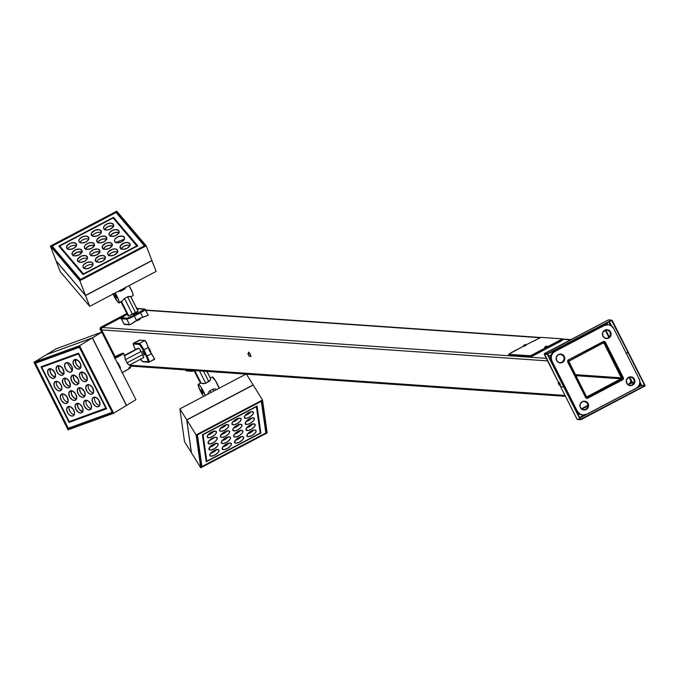 <?xml version="1.0" encoding="UTF-8"?>
<svg xmlns="http://www.w3.org/2000/svg" width="679" height="679" viewBox="0 0 679 679"><rect width="100%" height="100%" fill="white"/><g stroke="black" fill="none" stroke-linecap="round" stroke-linejoin="round"><path stroke-width="1.02" d="M629.934 385.621A4.422 4.337 94 0 0 633.77 379.171L634.432 379.213A4.422 4.337 -86 0 1 630.265 385.655A4.422 4.337 -86 0 1 626.717 383.279L629.246 385.46L632.556 385.171L634.704 382.583L634.432 379.213L631.903 377.032L628.593 377.32L626.445 379.901L626.717 383.279A4.422 4.337 -86 0 1 630.876 376.837A4.422 4.337 -86 0 1 634.432 379.213L630.401 376.811M583.609 409.963A4.422 4.337 94 0 0 587.437 403.521L588.107 403.564A4.422 4.337 -86 0 1 583.94 409.997A4.422 4.337 -86 0 1 580.384 407.621L582.921 409.802L586.232 409.522L588.379 406.933L588.107 403.564L585.578 401.382L582.259 401.671L580.112 404.251L580.384 407.621A4.422 4.337 -86 0 1 584.551 401.187A4.422 4.337 -86 0 1 588.107 403.564L584.076 401.153M559.81 362.858A4.422 4.337 94 0 0 563.646 356.407L564.308 356.458A4.422 4.337 -86 0 1 560.141 362.892A4.422 4.337 -86 0 1 556.593 360.515L559.123 362.696L562.433 362.408L564.58 359.828L564.308 356.458L561.779 354.277L558.469 354.557L556.322 357.146L556.593 360.515A4.422 4.337 -86 0 1 560.761 354.073A4.422 4.337 -86 0 1 564.308 356.458L560.277 354.048M606.135 338.507A4.422 4.337 94 0 0 609.971 332.065L610.642 332.107A4.422 4.337 -86 0 1 606.474 338.549A4.422 4.337 -86 0 1 602.918 336.164L605.447 338.346L608.757 338.066L610.913 335.477L610.642 332.107L608.104 329.926L604.794 330.215L602.646 332.795L602.918 336.164A4.422 4.337 -86 0 1 607.085 329.731A4.422 4.337 -86 0 1 610.642 332.107L606.61 329.697M582.361 414.979L579.459 414.114L576.649 411.177L551.272 360.922L550.525 358.274L550.839 355.533L552.154 353.122L554.276 351.399L603.69 325.428L607.654 324.681M583.083 409.938L584.772 409.793L586.894 408.393L587.895 406.042L587.437 403.521A4.422 4.337 94 0 0 584.22 401.17M586.58 398.259L621.82 379.884L622.677 378.857L622.567 377.507L604.802 342.326L603.453 341.384M605.617 338.482L607.306 338.337L609.419 336.945L610.421 334.586L609.971 332.065A4.422 4.337 94 0 0 606.746 329.722M559.292 362.832L561.771 362.365L563.578 360.574L564.113 358.062L563.646 356.407A4.422 4.337 94 0 0 560.421 354.065M629.408 385.587L631.886 385.129L633.218 384.051L634.22 381.691L633.77 379.171A4.422 4.337 94 0 0 630.545 376.828M583.006 415.03L582.336 414.979A7.07 6.943 94 0 1 576.649 411.177L577.32 411.219L576.649 411.177L551.272 360.922L551.934 360.973L577.32 411.219A7.07 6.943 -86 0 0 586.664 414.258L636.087 388.286A7.07 6.943 -86 0 0 639.092 378.755L639.83 381.411L639.525 384.153L638.209 386.563L636.087 388.286L586.664 414.258L582.701 414.996L580.121 414.165L577.32 411.219L551.934 360.973L551.195 358.325L551.501 355.584L552.816 353.165L554.938 351.442L604.352 325.479L608.325 324.732L610.905 325.564L613.706 328.509L639.092 378.755L613.706 328.509A7.07 6.943 -86 0 0 608.019 324.698L607.349 324.655A7.07 6.943 94 0 0 603.69 325.428L554.276 351.399L604.352 325.479A7.07 6.943 -86 0 1 608.019 324.698M586.648 398.25A1.765 1.74 94 0 0 587.225 398.064L622.482 379.934L623.347 378.899L623.237 377.549L605.464 342.377L604.123 341.435L568.544 359.794L567.678 360.829L567.788 362.179L585.553 397.351L586.571 398.225L587.895 398.115A1.765 1.74 -86 0 1 585.553 397.351L567.788 362.179A1.765 1.74 -86 0 1 568.544 359.794L603.13 341.622A1.765 1.74 -86 0 1 605.464 342.377L604.802 342.326A1.765 1.74 94 0 0 603.707 341.435M623.237 377.549L605.464 342.377L604.802 342.326L622.567 377.507L623.237 377.549A1.765 1.74 -86 0 1 622.482 379.934L621.82 379.884A1.765 1.74 94 0 0 622.567 377.507L623.237 377.549M587.895 398.115L622.482 379.934L587.895 398.115M554.938 351.442L554.276 351.399A7.07 6.943 94 0 0 551.272 360.922L551.934 360.973A7.07 6.943 -86 0 1 554.938 351.442M586.792 397.809A1.765 1.74 -86 0 0 587.708 397.614L621.684 379.756A1.765 1.74 -86 0 0 622.431 377.38L604.981 342.827A1.765 1.74 -86 0 0 602.646 342.072L568.365 359.904L602.646 342.072L603.971 341.961L604.981 342.827L622.431 377.38L622.541 378.721L621.684 379.756L587.708 397.614L586.384 397.724L585.374 396.85L567.924 362.306L567.814 360.956L568.671 359.929A1.765 1.74 -86 0 0 567.924 362.306L585.374 396.85A1.765 1.74 -86 0 0 586.792 397.809L585.816 397.741M546.315 358.368L102.385 327.507L122.424 316.974L102.385 327.507A1.765 1.74 94 0 0 101.629 329.892L547.588 360.897L101.629 329.892L115.141 356.628L101.629 329.892L101.519 328.543L102.385 327.507L546.315 358.368M145.866 310.311L539.881 337.709L145.866 310.311M562.696 339.296L570.496 339.839L562.696 339.296M603.122 343.014L568.807 361.279L586.3 396.366L587.233 396.672L621.548 378.398L604.055 343.319L603.122 343.014L569.146 360.872A0.704 0.696 -86 0 0 568.849 361.822L586.3 396.366A0.704 0.696 -86 0 0 586.868 396.748L586.868 396.748A0.704 0.696 -86 0 0 587.233 396.672L621.209 378.814L575.843 375.665L621.209 378.814A0.704 0.696 -86 0 0 621.506 377.863L604.055 343.319L602.723 343.226L604.055 343.319A0.704 0.696 -86 0 0 603.122 343.014M565.038 395.441L129.536 365.158L565.038 395.441M586.52 396.621L587.233 396.672L586.52 396.621M575.334 374.655L621.506 377.863L575.334 374.655M508.571 354.353L509.114 355.329L530.452 356.806L529.976 355.864L530.452 356.806L509.114 355.329L508.639 354.387L529.976 355.864L533.728 354.294L534.203 355.236L530.936 356.704L560.455 341.435L559.98 340.493L560.455 341.435L562.95 339.806L534.203 355.236L533.728 354.294L562.467 338.855L541.07 337.344L526.055 344.83L540.883 337.361L562.475 338.863L530.46 355.762L508.571 354.345L523.305 346.282L511.066 352.715L508.571 354.353L509.063 355.227M562.874 339.763L562.45 338.923M126.854 313.528L101.01 327.117L126.854 313.528M100.263 329.493L101.638 332.218L100.076 328.831L101.01 327.117A1.765 1.74 94 0 0 100.263 329.493L100.263 329.493M101.799 332.158L100.271 328.848L101.213 327.125A1.765 1.74 -86 0 0 100.458 329.51L135.91 399.676L126.549 405.388L92.437 337.87L101.808 332.15L135.91 399.676L126.549 405.388L92.437 337.87L46.826 354.455L56.196 348.743L101.808 332.15L92.437 337.87L46.826 354.455L56.196 348.743L101.808 332.15M136.734 308.461L138.881 308.928M136.53 308.444L137.523 308.258A1.765 1.74 94 0 0 136.717 308.359M136.759 308.444A1.765 1.74 -86 0 1 138.72 308.75M114.989 294.847L116.05 297.181L114.989 294.847M115.167 292.895L119.037 301.153L119.173 302.91L117.747 301.994A7.953 1.282 62.3 0 1 113.062 294.066M114.776 294.304L116.381 297.36L114.776 294.304L114.878 295.654L116.381 297.809L114.776 294.304M115.201 292.938A7.953 1.282 62.3 0 1 119.105 302.97A7.953 1.282 62.3 0 1 117.747 301.994L112.833 293.557M129.069 285.587L132.6 292.819L133.169 295L132.643 295.611M118.978 291.232L119.708 291.299L118.978 291.232M120.438 291.223L119.708 291.299L120.438 291.223M124.206 289.356L121.117 290.977L120.752 290.018L121.117 290.977L124.206 289.356L124.792 288.931L124.206 289.356L123.841 288.397L124.206 289.356M125.25 288.388L124.792 288.931L125.25 288.388M125.768 287.107L125.573 287.76L125.768 287.107M130.869 296.782L132.999 295.662A7.953 1.282 -117.7 0 0 129.095 285.638M156.119 271.43L89.713 306.331L60.253 271.71L56.085 260.923L85.554 295.543L151.952 260.651L156.119 271.43L89.713 306.331L85.554 295.543L89.713 306.331L60.253 271.71L56.085 260.923L85.554 295.543L151.858 260.532L156.119 271.43M100.882 230.614A5.305 3.055 158.9 0 1 101.196 231.132A5.305 3.055 158.9 0 1 97.835 235.689A5.305 3.055 158.9 0 1 91.623 235.477L91.521 233.058L95.136 230.198L98.964 229.68L101.196 231.132L100.534 233.703L97.369 235.893L93.541 236.411L91.623 235.477A5.305 3.055 158.9 0 1 91.309 234.951A5.305 3.055 158.9 0 1 94.67 230.402A5.305 3.055 158.9 0 1 100.882 230.614L101.324 231.734L100.882 230.614M113.24 224.121A5.305 3.055 158.9 0 1 113.554 224.647A5.305 3.055 158.9 0 1 110.193 229.196A5.305 3.055 158.9 0 1 103.972 228.984L103.539 227.881L104.32 225.895L107.494 223.705L111.314 223.187L113.554 224.639L112.892 227.21L109.718 229.4L106.781 229.986L103.972 228.984A5.305 3.055 158.9 0 1 103.658 228.458A5.305 3.055 158.9 0 1 107.019 223.909A5.305 3.055 158.9 0 1 113.24 224.121L113.673 225.241L113.24 224.121M118.723 230.563A5.305 3.055 158.9 0 1 119.037 231.081A5.305 3.055 158.9 0 1 115.676 235.638A5.305 3.055 158.9 0 1 109.455 235.426L109.022 234.323L109.803 232.337L112.977 230.147L116.796 229.629L119.037 231.081L118.723 230.563L119.156 231.683L118.375 233.652L115.201 235.842L111.381 236.36L109.455 235.426A5.305 3.055 158.9 0 1 109.141 234.9A5.305 3.055 158.9 0 1 112.502 230.351A5.305 3.055 158.9 0 1 118.723 230.563M106.365 237.047A5.305 3.055 158.9 0 1 106.679 237.574A5.305 3.055 158.9 0 1 103.318 242.131A5.305 3.055 158.9 0 1 97.105 241.919L97.004 239.5L100.619 236.64L104.447 236.122L106.679 237.574L106.467 239.475L103.794 241.902L99.915 242.912L97.105 241.919A5.305 3.055 158.9 0 1 96.783 241.393A5.305 3.055 158.9 0 1 100.153 236.844A5.305 3.055 158.9 0 1 106.365 237.047M124.206 236.996A5.305 3.055 158.9 0 1 124.52 237.523A5.305 3.055 158.9 0 1 121.159 242.08A5.305 3.055 158.9 0 1 114.938 241.868L114.573 240.12L115.286 238.779L118.46 236.589L122.279 236.071L124.512 237.523L124.299 239.424L121.626 241.851L117.747 242.861L114.938 241.868A5.305 3.055 158.9 0 1 114.624 241.342A5.305 3.055 158.9 0 1 117.985 236.793A5.305 3.055 158.9 0 1 124.206 236.996M111.848 243.489A5.305 3.055 158.9 0 1 112.162 244.016A5.305 3.055 158.9 0 1 108.801 248.573A5.305 3.055 158.9 0 1 102.58 248.361L102.487 245.942L106.102 243.082L109.93 242.564L112.162 244.007L111.95 245.917L109.268 248.344L105.398 249.354L102.58 248.361A5.305 3.055 158.9 0 1 102.266 247.835A5.305 3.055 158.9 0 1 105.627 243.286A5.305 3.055 158.9 0 1 111.848 243.489M112.604 249.201L115.405 249.006L117.331 249.931A5.305 3.055 158.9 0 1 117.645 250.458A5.305 3.055 158.9 0 1 114.284 255.015A5.305 3.055 158.9 0 1 108.063 254.803L107.63 253.691L108.419 251.714L112.57 249.21M129.689 243.438A5.305 3.055 158.9 0 1 130.003 243.965A5.305 3.055 158.9 0 1 126.642 248.522A5.305 3.055 158.9 0 1 120.421 248.31L120.319 245.891L123.943 243.031L127.762 242.513L129.995 243.956L129.782 245.866L127.109 248.293L123.23 249.303L120.421 248.31A5.305 3.055 158.9 0 1 120.107 247.784A5.305 3.055 158.9 0 1 123.468 243.235A5.305 3.055 158.9 0 1 129.689 243.438M94.016 243.54A5.305 3.055 158.9 0 1 94.33 244.067A5.305 3.055 158.9 0 1 90.969 248.624A5.305 3.055 158.9 0 1 84.748 248.412L84.383 246.664L85.096 245.323L88.27 243.133L92.089 242.615L94.322 244.058L94.109 245.968L91.436 248.395L87.557 249.405L84.748 248.412A5.305 3.055 158.9 0 1 84.434 247.886A5.305 3.055 158.9 0 1 87.795 243.337A5.305 3.055 158.9 0 1 94.016 243.54M104.973 256.424A5.305 3.055 158.9 0 1 105.296 256.951A5.305 3.055 158.9 0 1 101.926 261.508A5.305 3.055 158.9 0 1 95.714 261.296L95.612 258.877L99.236 256.017L103.055 255.499L105.287 256.942L105.075 258.852L102.402 261.279L98.523 262.289L95.714 261.296A5.305 3.055 158.9 0 1 95.4 260.77A5.305 3.055 158.9 0 1 98.761 256.221A5.305 3.055 158.9 0 1 104.973 256.424M92.624 262.917A5.305 3.055 158.9 0 1 92.938 263.444A5.305 3.055 158.9 0 1 89.577 268.001A5.305 3.055 158.9 0 1 83.356 267.789L82.923 266.677L83.704 264.7L86.878 262.51L90.697 261.992L92.938 263.435L92.624 262.917L92.989 264.674L92.276 266.007L90.044 267.772L86.165 268.782L83.356 267.789A5.305 3.055 158.9 0 1 83.042 267.263A5.305 3.055 158.9 0 1 86.403 262.705A5.305 3.055 158.9 0 1 92.624 262.917M88.533 237.107A5.305 3.055 158.9 0 1 88.847 237.625A5.305 3.055 158.9 0 1 85.486 242.182A5.305 3.055 158.9 0 1 79.265 241.97L78.832 240.858L79.613 238.881L82.787 236.691L86.606 236.173L88.847 237.625L88.185 240.196L85.953 241.953L82.074 242.963L79.265 241.97A5.305 3.055 158.9 0 1 78.951 241.444A5.305 3.055 158.9 0 1 82.312 236.895A5.305 3.055 158.9 0 1 88.533 237.107L88.966 238.227L88.533 237.107M81.658 250.033A5.305 3.055 158.9 0 1 81.972 250.559A5.305 3.055 158.9 0 1 78.611 255.117A5.305 3.055 158.9 0 1 72.398 254.905L72.297 252.486L75.912 249.626L79.74 249.108L81.972 250.551L81.76 252.461L79.087 254.888L75.208 255.898L72.398 254.905A5.305 3.055 158.9 0 1 72.076 254.379A5.305 3.055 158.9 0 1 75.445 249.83A5.305 3.055 158.9 0 1 81.658 250.033M76.175 243.591A5.305 3.055 158.9 0 1 76.489 244.117A5.305 3.055 158.9 0 1 73.128 248.675A5.305 3.055 158.9 0 1 66.915 248.463L66.814 246.044L70.429 243.184L74.257 242.666L76.489 244.109L76.277 246.019L73.604 248.446L69.725 249.456L66.915 248.463A5.305 3.055 158.9 0 1 66.601 247.937A5.305 3.055 158.9 0 1 69.962 243.388A5.305 3.055 158.9 0 1 76.175 243.591L76.608 244.72L76.175 243.591M117.764 251.06L117.331 249.931L117.696 251.688L116.983 253.029L113.809 255.211L109.99 255.737L108.063 254.803A5.305 3.055 158.9 0 1 107.749 254.277A5.305 3.055 158.9 0 1 111.11 249.728A5.305 3.055 158.9 0 1 117.331 249.931L117.764 251.06M99.499 249.982A5.305 3.055 158.9 0 1 99.813 250.509A5.305 3.055 158.9 0 1 96.452 255.066A5.305 3.055 158.9 0 1 90.231 254.854L89.866 253.106L90.579 251.765L93.753 249.575L97.572 249.057L99.805 250.5L99.592 252.41L96.919 254.837L93.04 255.847L90.231 254.854A5.305 3.055 158.9 0 1 89.917 254.328A5.305 3.055 158.9 0 1 93.278 249.779A5.305 3.055 158.9 0 1 99.499 249.982M87.141 256.475A5.305 3.055 158.9 0 1 87.455 257.002A5.305 3.055 158.9 0 1 84.094 261.559A5.305 3.055 158.9 0 1 77.873 261.347L77.779 258.928L81.395 256.068L85.215 255.55L87.455 256.993L87.141 256.475L87.506 258.232L86.793 259.565L84.561 261.33L80.691 262.34L77.873 261.347A5.305 3.055 158.9 0 1 77.559 260.821A5.305 3.055 158.9 0 1 80.92 256.272A5.305 3.055 158.9 0 1 87.141 256.475M146.231 245.815L116.763 211.194L50.365 246.087L56.034 260.787L50.365 246.087L79.833 280.716L85.503 295.407L56.034 260.787L85.503 295.407L79.833 280.716L146.231 245.815L151.901 260.515L146.231 245.815L79.833 280.716L50.365 246.087L116.763 211.194L146.231 245.815M151.901 260.515L85.503 295.407L151.901 260.515M116.253 212.162L51.706 246.087L80.343 279.748L144.899 245.823L116.253 212.162L144.899 245.823L80.343 279.748L51.706 246.087L116.253 212.162M52.147 246.087L80.521 279.417L144.449 245.823L116.084 212.485L52.147 246.087L80.589 279.612L144.525 246.019L116.084 212.485L52.147 246.087L52.521 247.046L52.147 246.087M137.761 245.84L83.093 274.571L58.835 246.07L113.503 217.339L137.761 245.84L113.503 217.339L114.242 219.258L113.503 217.339L58.835 246.07L83.093 274.571L137.761 245.84M113.155 217.984L59.727 246.061L83.441 273.926L136.869 245.84L113.155 217.984L59.727 246.061L60.473 247.988L59.727 246.061L83.585 274.308L137.022 246.231L113.155 217.984M87.387 258.58A5.305 3.055 -21.1 0 0 82.448 258.758A5.305 3.055 -21.1 0 0 78.671 261.941A5.305 3.055 158.9 0 1 82.448 258.758A5.305 3.055 158.9 0 1 87.387 258.58M100.042 252.257L99.737 252.087A5.305 3.055 -21.1 0 0 94.805 252.265A5.305 3.055 -21.1 0 0 91.028 255.448M117.883 252.206L117.577 252.036A5.305 3.055 -21.1 0 0 112.638 252.215A5.305 3.055 -21.1 0 0 108.861 255.397M76.421 245.696A5.305 3.055 -21.1 0 0 71.482 245.874A5.305 3.055 -21.1 0 0 67.705 249.057A5.305 3.055 158.9 0 1 71.482 245.874A5.305 3.055 158.9 0 1 76.421 245.696M82.21 252.308L81.904 252.138A5.305 3.055 -21.1 0 0 76.965 252.316A5.305 3.055 -21.1 0 0 73.188 255.499L73.816 254.515L73.179 255.516M88.779 239.203A5.305 3.055 -21.1 0 0 83.84 239.381A5.305 3.055 -21.1 0 0 80.063 242.564A5.305 3.055 158.9 0 1 83.84 239.381A5.305 3.055 158.9 0 1 88.779 239.203M92.87 265.022A5.305 3.055 -21.1 0 0 87.93 265.2A5.305 3.055 -21.1 0 0 84.154 268.383A5.305 3.055 158.9 0 1 87.93 265.2A5.305 3.055 158.9 0 1 92.87 265.022M105.22 258.529A5.305 3.055 -21.1 0 0 100.288 258.707A5.305 3.055 -21.1 0 0 96.503 261.89A5.305 3.055 158.9 0 1 100.288 258.707A5.305 3.055 158.9 0 1 105.22 258.529M94.262 245.645A5.305 3.055 -21.1 0 0 89.322 245.823A5.305 3.055 -21.1 0 0 85.546 249.006L87.107 247.071L89.798 245.654L92.242 245.246L94.568 245.815M130.232 245.713L129.927 245.543A5.305 3.055 -21.1 0 0 124.995 245.722A5.305 3.055 -21.1 0 0 121.21 248.904M112.4 245.764L112.094 245.594A5.305 3.055 -21.1 0 0 107.155 245.773A5.305 3.055 -21.1 0 0 103.378 248.955M124.452 239.101L115.736 242.462L124.452 239.101M106.611 239.152A5.305 3.055 -21.1 0 0 101.672 239.331A5.305 3.055 -21.1 0 0 97.895 242.513L99.465 240.578L102.156 239.161L104.6 238.753L106.917 239.322M118.969 232.659A5.305 3.055 -21.1 0 0 114.03 232.838A5.305 3.055 -21.1 0 0 110.253 236.02L111.814 234.085L114.505 232.668L116.949 232.26L119.275 232.829M113.486 226.217A5.305 3.055 -21.1 0 0 108.547 226.396A5.305 3.055 -21.1 0 0 104.77 229.578L106.331 227.643L108.538 226.404L111.466 225.818L113.792 226.387M101.129 232.71A5.305 3.055 -21.1 0 0 96.197 232.889A5.305 3.055 -21.1 0 0 92.412 236.071A5.305 3.055 158.9 0 1 96.197 232.889A5.305 3.055 158.9 0 1 101.129 232.71M104.77 229.918L106.06 227.974L108.564 226.472L111.424 225.895L113.699 226.455M110.329 236.343L111.602 234.442L114.055 232.956L116.881 232.396L119.114 232.939M97.878 242.853L99.168 240.909L101.68 239.39L104.566 238.813L106.841 239.373M112.094 245.594L109.608 245.212L107.146 245.781L104.583 247.326L103.369 248.972M103.352 249.295L104.651 247.351L107.163 245.832L110.049 245.255L112.324 245.815M129.927 245.543L127.44 245.161L124.978 245.73L122.78 246.969L121.21 248.921M121.151 249.252L122.458 247.283L124.995 245.756L127.898 245.178L130.19 245.747M85.588 249.337L86.861 247.419L89.339 245.917L92.183 245.357L94.432 245.908M81.904 252.138L77.941 252.002L73.782 254.515L77.941 252.028L82.176 252.333M73.111 255.847L73.222 255.516A5.262 3.03 158.9 0 1 76.973 252.342A5.262 3.03 158.9 0 1 81.896 252.172M117.577 252.036L115.09 251.654L112.629 252.223L110.066 253.768L108.852 255.414M108.793 255.745L110.108 253.776L112.638 252.248L115.54 251.671L117.84 252.24M99.737 252.087L97.25 251.705L94.788 252.274L92.59 253.513L91.02 255.465M90.952 255.796L92.268 253.827L94.797 252.299L97.708 251.722L100.008 252.282M91.062 255.465A5.254 3.022 158.9 0 1 94.814 252.291A5.254 3.022 158.9 0 1 99.728 252.121M108.903 255.423A5.245 3.022 158.9 0 1 112.655 252.248A5.245 3.022 158.9 0 1 117.56 252.079M85.673 249.066A5.135 2.962 158.9 0 1 89.356 245.917A5.135 2.962 158.9 0 1 94.203 245.773M121.252 248.93A5.245 3.022 158.9 0 1 125.004 245.756A5.245 3.022 158.9 0 1 129.918 245.586M103.454 248.989A5.203 2.996 158.9 0 1 107.18 245.832A5.203 2.996 158.9 0 1 112.06 245.671M97.971 242.547A5.203 2.996 158.9 0 1 101.697 239.39A5.203 2.996 158.9 0 1 106.578 239.229M110.405 236.097A5.101 2.937 158.9 0 1 114.072 232.948A5.101 2.937 158.9 0 1 118.901 232.821M104.863 229.621A5.186 2.988 158.9 0 1 108.572 226.463A5.186 2.988 158.9 0 1 113.444 226.311M137.447 312.671L133.695 314.598L137.447 312.671M130.801 296.748L138.024 311.058L130.614 296.502L128.204 296.519L124.469 298.421L121.533 301.62A7.953 1.282 62.3 0 1 121.422 301.748A7.953 1.282 62.3 0 1 120.862 301.569M127.559 296.799L135.605 312.73L132.515 314.352L124.469 298.421L127.559 296.799L135.605 312.73L138.1 311.101L130.792 296.647L127.559 296.799M128.093 315.879L121.049 301.943L128.093 315.879L128.764 315.93L128.093 315.879M119.105 302.97L121.533 301.62L128.764 315.93L138.092 311.092M137.022 309.352L139.042 308.741L144.406 309.369L132.176 316.21L127.219 318.196L121.745 317.831L126.09 314.827C121.21 317.602 119.614 318.901 121.312 318.723A7.07 0.696 -26.8 0 0 121.448 318.782L126.778 319.155L129.638 324.808L124.299 324.435L121.448 318.782A7.07 0.696 153.2 0 1 121.312 318.723L124.164 324.367M139.764 308.792A0.704 0.696 94 0 0 139.042 308.741L144.372 309.115A0.704 0.696 -86 0 1 145.306 309.412A0.704 0.696 94 0 0 144.372 309.115A6.366 0.62 153.2 0 1 140.018 312.119L140.468 312.756L140.018 312.119L133.839 315.362L134.289 315.998L133.839 315.362A6.366 0.62 153.2 0 1 127.075 318.205A0.704 0.696 94 0 0 126.778 319.155A7.07 0.696 -26.8 0 0 134.289 315.998A7.07 0.696 153.2 0 1 126.778 319.155L129.638 324.808L130.572 324.52L136.615 320.607L134.289 315.998L140.468 312.756A7.07 0.696 -26.8 0 0 145.45 309.48A7.07 0.696 -26.8 0 0 145.306 309.412A7.07 0.696 153.2 0 1 145.442 309.471A7.07 0.696 153.2 0 1 140.468 312.756L142.794 317.356L139.441 318.459L136.615 320.607L134.289 315.998L140.468 312.756L142.794 317.356L148.166 315.268L145.408 309.616M124.223 324.07L130.266 324.647L139.441 318.459L148.26 315.192L144.737 309.038L139.407 308.665L137.183 309.276A6.366 0.62 153.2 0 1 139.042 308.741A0.704 0.696 -86 0 1 139.416 308.665M124.155 324.223L121.448 318.782L126.778 319.155A0.704 0.696 -86 0 1 127.075 318.205L121.745 317.831A0.704 0.696 94 0 0 121.448 318.782A0.704 0.696 -86 0 1 121.745 317.831A6.366 0.62 153.2 0 1 126.107 314.827L127.211 314.241M132.515 314.352L124.469 298.421L121.533 301.62L128.764 315.93L132.515 314.352M128.042 315.786L120.726 301.408M137.752 319.741A1.876 1.069 -120.7 0 0 137.786 320.123L139.628 319.495A1.876 1.069 -120.7 0 0 138.83 318.926A1.876 1.069 59.3 0 1 139.628 319.495L140.103 319.172M139.891 319.105L139.416 319.291M137.37 320.564L137.786 320.123M137.591 319.419L137.319 320.7L140.213 319.155M250.916 356.492L249.252 352.808A2.631 1.681 144.5 0 0 248.251 354.243L249.04 356.119L248.251 354.243A2.631 1.681 -35.5 0 1 249.252 352.808L248.556 352.189L248.616 352.808L248.573 352.172L249.252 352.808L250.831 355.915L248.65 352.172M248.786 355.253L247.988 354.141L248.786 355.253M250.958 356.5L250.067 353.869L248.658 352.146M150.67 352.291A2.648 0.424 -117.7 0 0 150.696 352.282L150.713 352.274A2.648 0.424 -117.7 0 0 150.713 352.274A2.648 0.424 -117.7 0 0 150.076 350.203A2.648 0.424 -117.7 0 0 148.514 347.733M149.108 349.634L149.847 351.306M150.314 352.087L148.676 348.633M148.973 349.422L149.855 351.349M150.466 352.155L148.769 348.548A2.648 0.424 62.3 0 1 150.466 352.155M148.905 348.981L150.271 351.892M150.78 351.841L148.353 347.648M148.209 347.606L150.738 352.248L148.226 347.589M148.718 347.852L150.475 350.882M523.56 346.46L525.648 345.467L523.56 346.46A1.876 1.587 -107.8 0 1 523.806 345.356A1.876 1.587 72.2 0 0 523.56 346.46M523.458 346.494L526.03 345.025A1.876 1.587 72.2 0 0 525.156 344.643L523.806 345.356L525.156 344.643M525.037 344.635L523.67 345.373L525.037 344.635M523.925 345.221L524.918 344.779L523.925 345.221M523.56 346.256L526.2 345.11M526.03 345.025L525.707 345.586L526.327 345.093M544.889 347.945L546.977 346.952L544.889 347.945A1.876 1.587 -107.8 0 1 545.135 346.842A1.876 1.587 72.2 0 0 544.889 347.945M544.787 347.979L547.359 346.502A1.876 1.587 72.2 0 0 546.493 346.129L545.135 346.842L546.493 346.129M546.366 346.12L544.999 346.859L546.366 346.12M545.254 346.697L546.247 346.265L545.254 346.697M544.889 347.741L547.529 346.596M547.359 346.502L547.045 347.071L547.656 346.57M115.489 357.417L117.688 356.212L115.489 357.417M114.378 357.035A7.953 0.781 153.2 0 1 121.694 353.632L114.03 357.222M114.675 357.629L118.316 355.889L114.759 357.791M121.838 372.686L128.832 368.935L130.258 367.347M129.273 367.611L128.832 367.763M114.7 358.554L122.526 354.251L123.459 353.207L121.694 353.632A7.953 0.781 153.2 0 1 123.527 353.258A7.953 0.781 153.2 0 1 115.057 358.385M114.59 357.706L118.316 355.915L114.641 357.816M122.195 372.516A7.953 0.781 -26.8 0 0 130.665 367.39L129.502 365.098M120.336 368.137L120.276 367.407L120.336 368.137M120.047 366.719L120.276 367.407L120.047 366.719L119.453 367.084L120.047 366.719L118.044 362.976L120.047 366.719M117.484 362.501L118.044 362.976L117.484 362.501M117.866 363.944L118.46 363.579L117.866 363.944M126.421 405.439L113.673 413.248L126.43 405.465L92.327 337.938L79.562 345.73L33.95 362.314L46.707 354.523L92.327 337.938L126.43 405.465M55.525 381.42A5.305 3.344 58.6 0 1 60.932 384.679A5.305 3.344 58.6 0 1 60.669 390.654A5.305 3.344 58.6 0 1 60.287 390.841L61.008 390.4L59.625 390.977L57.342 390.281L54.727 387.285L53.972 383.618L55.525 381.42L58.479 381.98L61.093 384.968L61.84 388.643L60.287 390.841A5.305 3.344 58.6 0 1 54.88 387.582A5.305 3.344 58.6 0 1 55.143 381.598A5.305 3.344 58.6 0 1 55.525 381.42M49.185 368.858A5.305 3.344 58.6 0 1 54.592 372.117A5.305 3.344 58.6 0 1 54.328 378.093A5.305 3.344 58.6 0 1 53.938 378.279L54.668 377.838L53.276 378.415L50.993 377.719L48.905 375.623L47.598 371.914L48.608 369.172L51.349 369.003L54.744 372.406L55.491 376.081L53.938 378.279A5.305 3.344 58.6 0 1 48.54 375.02A5.305 3.344 58.6 0 1 48.803 369.036A5.305 3.344 58.6 0 1 49.185 368.858M57.673 365.769A5.305 3.344 58.6 0 1 63.071 369.028A5.305 3.344 58.6 0 1 62.807 375.003A5.305 3.344 58.6 0 1 62.426 375.19L63.147 374.749L61.764 375.326L59.48 374.63L57.392 372.533L56.077 368.824L57.095 366.083L59.837 365.922L62.706 368.425L63.979 372.992L62.426 375.19A5.305 3.344 58.6 0 1 57.028 371.931A5.305 3.344 58.6 0 1 57.282 365.956A5.305 3.344 58.6 0 1 57.673 365.769M64.013 378.33A5.305 3.344 58.6 0 1 69.419 381.59A5.305 3.344 58.6 0 1 69.156 387.573A5.305 3.344 58.6 0 1 68.774 387.751L69.496 387.31L68.104 387.887L65.829 387.191L63.215 384.204L62.46 380.529L63.436 378.644L66.186 378.483L69.054 380.987L70.327 385.553L68.774 387.751A5.305 3.344 58.6 0 1 63.368 384.492A5.305 3.344 58.6 0 1 63.631 378.517A5.305 3.344 58.6 0 1 64.013 378.33M70.913 372.109L71.635 371.668L70.251 372.245L67.968 371.54L65.354 368.553L64.598 364.886L66.152 362.688A5.305 3.344 58.6 0 1 71.558 365.939A5.305 3.344 58.6 0 1 71.295 371.922A5.305 3.344 58.6 0 1 70.913 372.109A5.305 3.344 58.6 0 1 65.507 368.85A5.305 3.344 58.6 0 1 65.77 362.866A5.305 3.344 58.6 0 1 66.152 362.688L69.105 363.248L71.719 366.236L72.466 369.911L70.913 372.109M72.5 375.249A5.305 3.344 58.6 0 1 77.907 378.5A5.305 3.344 58.6 0 1 77.644 384.484A5.305 3.344 58.6 0 1 77.262 384.67L77.983 384.229L76.591 384.806L75.089 384.518L72.22 382.014L70.913 378.305L71.923 375.563L74.673 375.394L78.06 378.797L78.815 382.472L77.262 384.67A5.305 3.344 58.6 0 1 71.855 381.411A5.305 3.344 58.6 0 1 72.118 375.428A5.305 3.344 58.6 0 1 72.5 375.249M74.639 359.598A5.305 3.344 58.6 0 1 80.046 362.858A5.305 3.344 58.6 0 1 79.782 368.833A5.305 3.344 58.6 0 1 79.401 369.02L80.122 368.578L78.73 369.155L76.455 368.459L73.841 365.463L73.086 361.797L74.639 359.598L77.593 360.159L80.207 363.155L80.954 366.821L79.401 369.02A5.305 3.344 58.6 0 1 73.994 365.76A5.305 3.344 58.6 0 1 74.257 359.785A5.305 3.344 58.6 0 1 74.639 359.598M70.361 390.892A5.305 3.344 58.6 0 1 75.768 394.151A5.305 3.344 58.6 0 1 75.505 400.135A5.305 3.344 58.6 0 1 75.123 400.313L75.844 399.872L74.452 400.449L72.169 399.753L69.555 396.765L68.808 393.09L70.361 390.892L73.307 391.452L75.921 394.448L76.676 398.115L75.123 400.313A5.305 3.344 58.6 0 1 69.716 397.054A5.305 3.344 58.6 0 1 69.979 391.079A5.305 3.344 58.6 0 1 70.361 390.892M87.336 384.721A5.305 3.344 58.6 0 1 92.734 387.981A5.305 3.344 58.6 0 1 92.471 393.964A5.305 3.344 58.6 0 1 92.089 394.143L92.811 393.701L91.427 394.278L89.144 393.582L87.056 391.486L85.741 387.777L86.759 385.035L89.501 384.874L92.369 387.378L93.643 391.944L92.089 394.143A5.305 3.344 58.6 0 1 86.683 390.883A5.305 3.344 58.6 0 1 86.946 384.908A5.305 3.344 58.6 0 1 87.336 384.721M93.677 397.283A5.305 3.344 58.6 0 1 99.083 400.542A5.305 3.344 58.6 0 1 98.82 406.526A5.305 3.344 58.6 0 1 98.438 406.704L99.159 406.263L97.768 406.84L95.493 406.144L92.879 403.156L92.123 399.481L93.099 397.597L95.849 397.436L98.718 399.939L99.991 404.506L98.438 406.704A5.305 3.344 58.6 0 1 93.031 403.445A5.305 3.344 58.6 0 1 93.295 397.47A5.305 3.344 58.6 0 1 93.677 397.283M61.874 393.981A5.305 3.344 58.6 0 1 67.28 397.24A5.305 3.344 58.6 0 1 67.017 403.216A5.305 3.344 58.6 0 1 66.635 403.402L67.357 402.961L65.965 403.538L64.463 403.25L61.594 400.746L60.287 397.037L61.297 394.295L64.047 394.134L66.907 396.638L68.189 401.204L66.635 403.402A5.305 3.344 58.6 0 1 61.229 400.143A5.305 3.344 58.6 0 1 61.492 394.159A5.305 3.344 58.6 0 1 61.874 393.981M76.71 403.453A5.305 3.344 58.6 0 1 82.108 406.713A5.305 3.344 58.6 0 1 81.845 412.696A5.305 3.344 58.6 0 1 81.463 412.874L82.184 412.433L80.801 413.01L78.518 412.314L75.904 409.327L75.157 405.652L76.71 403.453L79.655 404.013L82.269 407.01L83.016 410.676L81.463 412.874A5.305 3.344 58.6 0 1 76.056 409.624A5.305 3.344 58.6 0 1 76.32 403.64A5.305 3.344 58.6 0 1 76.71 403.453M68.223 406.543A5.305 3.344 58.6 0 1 73.621 409.802A5.305 3.344 58.6 0 1 73.366 415.777A5.305 3.344 58.6 0 1 72.976 415.964L73.697 415.523L72.314 416.1L70.03 415.404L67.942 413.307L66.635 409.598L67.645 406.857L70.387 406.696L73.256 409.199L74.571 412.908L74.019 415.166L72.976 415.964A5.305 3.344 58.6 0 1 67.577 412.705A5.305 3.344 58.6 0 1 67.841 406.729A5.305 3.344 58.6 0 1 68.223 406.543M80.988 372.16A5.305 3.344 58.6 0 1 86.394 375.419A5.305 3.344 58.6 0 1 86.131 381.394A5.305 3.344 58.6 0 1 85.749 381.581L86.471 381.14L85.079 381.717L82.796 381.021L80.708 378.924L79.401 375.215L80.411 372.474L83.152 372.313L86.021 374.816L87.302 379.383L85.749 381.581A5.305 3.344 58.6 0 1 80.343 378.322A5.305 3.344 58.6 0 1 80.606 372.347A5.305 3.344 58.6 0 1 80.988 372.16M78.849 387.811A5.305 3.344 58.6 0 1 84.255 391.07A5.305 3.344 58.6 0 1 83.992 397.045A5.305 3.344 58.6 0 1 83.602 397.232L84.323 396.791L82.94 397.368L80.657 396.672L78.569 394.575L77.262 390.866L78.272 388.125L81.013 387.955L84.408 391.359L85.155 395.034L83.602 397.232A5.305 3.344 58.6 0 1 78.204 393.973A5.305 3.344 58.6 0 1 78.467 387.989A5.305 3.344 58.6 0 1 78.849 387.811M85.189 400.372A5.305 3.344 58.6 0 1 90.596 403.632A5.305 3.344 58.6 0 1 90.332 409.607A5.305 3.344 58.6 0 1 89.951 409.793L90.672 409.352L89.288 409.929L87.005 409.233L84.391 406.237L83.636 402.571L85.189 400.372L88.143 400.933L90.757 403.92L91.504 407.595L89.951 409.793A5.305 3.344 58.6 0 1 84.544 406.534A5.305 3.344 58.6 0 1 84.807 400.551A5.305 3.344 58.6 0 1 85.189 400.372M33.95 362.314L68.061 429.832L113.673 413.248L79.562 345.73L92.327 337.938L46.707 354.523L33.95 362.314L79.562 345.73L113.673 413.248L68.061 429.832L33.95 362.314M35.062 363.027L68.214 428.661L112.561 412.535L79.401 346.901L35.062 363.027L79.401 346.901L112.561 412.535L68.214 428.661L69.725 427.745L68.214 428.661L35.062 363.027M68.273 428.271L112.188 412.297L79.35 347.292L35.435 363.257L68.273 428.271L112.188 412.297L79.545 347.173L35.435 363.257L36.938 362.34L35.435 363.257L68.273 428.271M78.543 353.156L106.628 408.75L69.071 422.397L40.995 366.813L78.543 353.156L40.995 366.813L69.071 422.397L106.628 408.75L78.543 353.156M106.382 408.257L71.414 420.972L69.071 422.397L71.346 420.836L106.382 408.257M44.076 365.862L78.62 353.301L44.076 365.862L41.733 367.288L69.182 421.617L105.882 408.274L78.441 353.946L41.733 367.288L69.182 421.617L106.264 408.037L105.882 408.274L78.441 353.946L78.823 353.708L41.733 367.288L44.076 365.862M86.225 400.237A5.305 3.344 -121.4 0 0 87.056 405.397A5.305 3.344 -121.4 0 0 91.266 408.495A5.305 3.344 58.6 0 1 87.056 405.397A5.305 3.344 58.6 0 1 86.225 400.237M79.876 387.675A5.305 3.344 -121.4 0 0 80.708 392.835A5.305 3.344 -121.4 0 0 84.917 395.933L82.999 395.237L80.937 393.124L82.617 394.974L84.909 395.891A5.254 3.319 58.6 0 1 80.742 392.818A5.254 3.319 58.6 0 1 79.927 387.675M82.015 372.024A5.305 3.344 -121.4 0 0 82.855 377.184A5.305 3.344 -121.4 0 0 87.056 380.282M69.25 406.407A5.305 3.344 -121.4 0 0 70.081 411.567A5.305 3.344 -121.4 0 0 74.291 414.665A5.305 3.344 58.6 0 1 70.081 411.567A5.305 3.344 58.6 0 1 69.25 406.407M77.737 403.326A5.305 3.344 -121.4 0 0 78.569 408.478A5.305 3.344 -121.4 0 0 82.779 411.584L79.418 409.59L81.251 411.118L83.127 411.542M62.901 393.845A5.305 3.344 -121.4 0 0 63.741 399.006A5.305 3.344 -121.4 0 0 67.942 402.104A5.305 3.344 58.6 0 1 63.741 399.006A5.305 3.344 58.6 0 1 62.901 393.845M94.712 397.156A5.305 3.344 -121.4 0 0 95.544 402.308A5.305 3.344 -121.4 0 0 99.745 405.414A5.305 3.344 58.6 0 1 95.544 402.308A5.305 3.344 58.6 0 1 94.712 397.156M88.363 384.586A5.305 3.344 -121.4 0 0 89.195 389.746A5.305 3.344 -121.4 0 0 93.405 392.844A5.305 3.344 58.6 0 1 89.195 389.746A5.305 3.344 58.6 0 1 88.363 384.586M71.388 390.764A5.305 3.344 -121.4 0 0 72.229 395.916A5.305 3.344 -121.4 0 0 76.43 399.023L74.13 398.055L72.144 395.789L71.151 392.98L71.482 390.569M75.675 359.463A5.305 3.344 -121.4 0 0 76.506 364.623A5.305 3.344 -121.4 0 0 80.708 367.721L78.043 366.456L75.963 363.571L78.051 366.422L80.699 367.678A5.245 3.31 58.6 0 1 76.532 364.606A5.245 3.31 58.6 0 1 75.725 359.471M73.527 375.114A5.305 3.344 -121.4 0 0 74.367 380.274A5.305 3.344 -121.4 0 0 78.569 383.372M67.187 362.552L72.229 370.81L67.187 362.552M65.048 378.203A5.305 3.344 -121.4 0 0 65.88 383.355A5.305 3.344 -121.4 0 0 70.081 386.461M58.7 365.633A5.305 3.344 -121.4 0 0 59.531 370.793A5.305 3.344 -121.4 0 0 63.741 373.891L61.441 372.932L59.455 370.666L58.462 367.848L58.793 365.446M50.212 368.722A5.305 3.344 -121.4 0 0 51.044 373.883A5.305 3.344 -121.4 0 0 55.254 376.981L52.954 376.022L50.967 373.747L49.974 370.938L50.305 368.527M56.561 381.284A5.305 3.344 -121.4 0 0 57.392 386.444A5.305 3.344 -121.4 0 0 61.602 389.542A5.305 3.344 58.6 0 1 57.392 386.444A5.305 3.344 58.6 0 1 56.561 381.284M55.576 376.87L53.352 376.191L51.307 374.146L50.068 370.963L50.39 368.612M64.038 373.713L61.475 372.788L59.565 370.607L58.615 367.899L58.929 365.582M65.133 378.008L64.811 380.41L65.804 383.228L67.781 385.494L70.09 386.461M70.421 386.368L68.18 385.689L66.126 383.627L64.878 380.435L65.201 378.076M73.621 374.918L73.29 377.329L74.291 380.138L76.269 382.413L78.577 383.372M78.9 383.287L76.668 382.6L74.614 380.546L73.366 377.354L73.688 374.986M75.768 359.267L75.776 363.095L75.802 359.31M76.744 398.87L74.529 398.191L72.237 395.738L71.278 393.014L71.592 390.68M77.83 403.131L77.576 406.008L79.401 409.607L77.72 406.483L77.856 403.156M82.108 371.837L81.777 374.239L82.77 377.057L84.756 379.323L87.065 380.282M87.404 380.24L85.147 379.553L83.076 377.473L81.896 374.715L82.142 371.871M79.969 387.48L79.715 390.357L80.911 393.141L79.672 389.899L80.003 387.514M87.073 380.24A5.245 3.31 58.6 0 1 82.88 377.168A5.245 3.31 58.6 0 1 82.066 372.033M82.787 411.542A5.262 3.319 58.6 0 1 78.594 408.469A5.262 3.319 58.6 0 1 77.779 403.326M76.489 398.87A5.135 3.242 58.6 0 1 72.314 395.865A5.135 3.242 58.6 0 1 71.55 390.773M78.603 383.287A5.203 3.285 58.6 0 1 74.418 380.24A5.203 3.285 58.6 0 1 73.629 375.122M70.124 386.368A5.203 3.285 58.6 0 1 65.931 383.321A5.203 3.285 58.6 0 1 65.142 378.203M63.809 373.713A5.101 3.217 58.6 0 1 59.642 370.726A5.101 3.217 58.6 0 1 58.895 365.658M55.296 376.879A5.186 3.268 58.6 0 1 51.112 373.84A5.186 3.268 58.6 0 1 50.331 368.731M142.42 351.247L144.364 355.007L142.42 351.247M129.417 365.124L143.651 357.638L142.632 354.599L126.965 362.832L129.417 365.124L143.558 357.689A3.539 0.569 -117.7 0 0 143.617 357.68A3.539 0.569 -117.7 0 0 142.632 354.599L141.045 351.459L142.632 354.599L126.965 362.832L125.377 359.692L127.542 363.715L129.485 365.09M125.097 359.013L125.377 359.692L141.045 351.459L139.17 348.522L138.126 348.225L124.58 355.346L138.032 348.276A3.539 0.569 -117.7 0 1 138.075 348.234A3.539 0.569 -117.7 0 1 138.126 348.225L124.724 355.669L125.377 359.692L141.045 351.459A3.539 0.569 -117.7 0 0 138.796 348.268L124.724 355.669L125.097 359.013M124.715 355.618L124.715 355.618A7.953 0.781 153.2 0 1 124.724 355.669L123.527 353.258M135.427 349.626L133.721 345.577L133.738 343.981L139.356 344.474L142.836 349.532L147.071 358.003L148.175 361.72L142.488 361.534L140.349 358.987M149.083 362.136L154.634 358.919L149.473 350.797L146.257 342.08L144.924 340.476L139.365 343.396A7.07 1.146 62.3 0 1 143.872 349.77L148.404 347.393L149.473 350.797L151.578 353.674L147.046 356.051L143.872 349.77L148.404 347.393L145.23 340.62L139.475 340.128L133.916 343.048A7.07 1.146 62.3 0 1 134.035 343.022L139.594 340.103L144.924 340.476L139.365 343.396L134.035 343.022L139.246 340.586M154.625 359.225L151.578 353.674L147.046 356.051A7.07 1.146 62.3 0 1 148.998 362.221A7.07 1.146 62.3 0 1 148.888 362.238A7.07 1.146 -117.7 0 0 149.015 362.213A7.07 1.146 -117.7 0 0 147.046 356.051L146.291 356.365A6.366 1.027 62.3 0 1 147.954 361.932A0.704 0.696 94 0 0 148.888 362.238M143.125 350.084L146.291 356.365L147.046 356.051L143.872 349.77L143.125 350.084L143.872 349.77A7.07 1.146 -117.7 0 0 139.365 343.396A0.704 0.696 94 0 0 139.068 344.346A6.366 1.027 62.3 0 1 143.125 350.084M142.615 361.567A0.704 0.696 94 0 0 143.549 361.865A0.704 0.696 -86 0 1 142.615 361.567A6.366 1.027 62.3 0 1 140.553 359.293L142.649 361.763L148.523 362.314A0.704 0.696 -86 0 1 147.954 361.932L142.615 361.567M135.376 349.524L135.376 349.541A6.366 1.027 62.3 0 1 133.738 343.981L139.068 344.346A0.704 0.696 -86 0 1 139.365 343.396L134.035 343.022A0.704 0.696 94 0 0 133.738 343.981A0.704 0.696 -86 0 1 134.035 343.022A7.07 1.146 -117.7 0 0 133.907 343.056M135.376 349.541L135.393 349.549C133.152 344.974 132.668 342.81 133.916 343.048M627.116 355.049L628.083 356.976M631.343 382.243L630.07 381.912L631.351 382.438A0.704 0.696 94 0 0 631.343 382.557L627.634 384.501L631.343 382.557L631.606 383.024L628.092 384.874L631.606 383.024L633.787 383.177L632.59 382.812A0.704 0.637 172 0 1 631.606 383.024L631.343 382.557A0.704 0.696 -86 0 1 631.351 382.438L630.07 381.912L631.411 382.243A0.704 0.696 -86 0 1 631.47 382.141A0.704 0.696 94 0 0 631.411 382.243L631.343 382.243M628.949 377.151L631.47 382.141L628.949 377.151M587.921 405.371L581.309 408.851L587.921 405.371M628.61 352.868L626.013 352.868L628.61 352.868L645.05 385.417L628.296 353.029L644.744 385.579L640.781 385.129L641.655 385.366L639.856 381.802L641.655 385.366L645.05 385.417L611.618 320.463L612.169 320.318L628.296 353.029L626.013 352.868L628.61 352.868L612.169 320.318L628.61 352.868M640.781 385.129L639.329 384.687L640.781 385.129L639.762 383.117L640.781 385.129M633.863 383.015L632.65 382.642L633.863 383.015M629.467 376.972L632.65 382.642A0.704 0.662 48.6 0 0 631.962 381.904L631.47 382.141L631.962 381.904L629.467 376.972M628.083 357.027L627.065 354.998M639.262 384.849L640.73 385.299L639.262 384.849M641.604 385.536L640.73 385.299L641.604 385.536L579.824 418.001L641.604 385.536L644.685 385.748L641.604 385.536M644.846 386.062L580.825 419.707L644.685 385.748L580.426 419.376L580.825 419.707L577.736 419.495L580.825 419.707L644.846 386.062M578.398 415.175L578.754 413.664L578.398 415.175M587.895 406L581.759 409.225L587.895 406M579.543 417.449L584.195 415.005L579.543 417.449M638.124 386.665L640.73 385.299L638.124 386.665M577.074 419.07L580.503 419.342L547.614 354.243L563.748 386.954L560.667 386.741L563.748 386.954L547.614 354.243L544.32 354.217M577.065 419.232L560.633 386.724L577.074 419.266M578.601 413.545L578.279 414.937L578.601 413.545M560.642 386.699L577.108 419.291L580.189 419.503L547.308 354.404L544.21 354.192L558.494 382.447L544.524 354.039M559.055 383.211L558.885 381.997L558.274 383.423L559.156 385.001L558.274 383.423M559.903 383.593L558.868 384.127L559.903 383.593L558.766 382.065L560.489 385.349L559.903 383.593M559.717 384.467L560.608 385.29L558.766 382.065M560.498 385.349L558.851 382.056M558.851 384.136L558.333 383.576L558.851 384.136M604.582 330.334L604.395 331.097L604.582 330.334M605.15 330.045L608.902 337.471L605.15 330.045M560.667 386.741L563.748 386.954L560.667 386.741M548.165 355.321L550.661 356.186L548.165 355.321M550.703 356.017L548.046 355.092L550.703 356.017M544.422 353.547L547.673 354.073L544.583 353.861L547.673 354.073L611.694 320.429L547.673 354.073L611.694 320.429L608.443 319.894L611.533 320.115L547.512 353.759L544.422 353.547L608.443 319.894L544.422 353.547M607.527 322.61L606.72 324.638L607.527 322.61M611.618 320.276L612.169 320.318L611.618 320.276M606.907 324.638L607.764 322.491L606.907 324.638M605.676 329.867L609.309 337.064L605.676 329.867M610.616 325.419L608.851 321.922L610.616 325.419M609.445 321.608L611.72 326.107L609.445 321.608M202.681 392.437L201.332 390.086L202.681 392.437M203.573 396.409A7.953 1.282 62.3 0 1 198.158 385.163L200.271 390.773L203.581 396.426M200.976 389.695L202.987 393.217L200.976 389.695L202.07 390.756L202.673 393.014L200.976 389.695M219.258 388.413L215.413 380.588L212.162 377.015M205.364 395.721L200.772 386.758L198.718 384.382L198.158 385.163A7.953 1.282 62.3 0 1 198.293 384.297A7.953 1.282 62.3 0 1 201.502 387.879A7.953 1.282 62.3 0 1 205.287 395.509M219.181 388.21A7.953 1.282 -117.7 0 0 215.396 380.571A7.953 1.282 -117.7 0 0 212.196 376.989L210.286 377.991M216.228 389.364L215.684 389.101L216.228 389.364M215.065 388.923L214.394 388.855L215.065 388.923M213.698 388.931L213.028 389.177L213.698 388.931M209.938 390.798L213.028 389.177L214.089 390.883L213.028 389.177L209.344 391.223L209.938 390.798L210.999 392.504L209.938 390.798M208.852 391.766L209.344 391.223L208.852 391.766M208.19 393.031L208.47 392.386L208.19 393.031M207.893 394.312L207.995 393.684L207.893 394.312M184.544 441.749L179.901 408.851L246.002 374.112L179.901 408.851L186.733 419.826L179.901 408.851L184.544 441.749L191.436 452.689L184.544 441.749M246.418 374.137L253.131 384.925L186.733 419.826L191.368 452.723L186.733 419.826L253.131 384.925L246.418 374.137M220.565 436.945L220.403 436.529A5.305 2.156 -31.9 0 1 224.299 432.022A5.305 2.156 -31.9 0 1 229.536 431.292A5.305 2.156 -31.9 0 1 229.663 431.657L229.264 431.012L229.638 432.158L228.534 434L225.36 436.393L221.982 437.437L220.548 436.928M219.699 430.826L219.538 430.41A5.305 2.156 -31.9 0 1 223.433 425.903A5.305 2.156 -31.9 0 1 228.67 425.173A5.305 2.156 -31.9 0 1 228.798 425.538L228.399 424.893L228.772 426.039L227.677 427.88L224.494 430.274L221.125 431.318L219.69 430.809M245.246 423.925L245.246 423.925A5.305 2.156 -31.9 0 1 245.111 423.543A5.305 2.156 -31.9 0 1 249.006 419.036A5.305 2.156 -31.9 0 1 254.243 418.306A5.305 2.156 -31.9 0 1 254.37 418.68L253.971 418.026L254.345 419.172L253.242 421.014L250.067 423.407L247.436 424.375L245.263 423.942L245.705 421.863L249.414 418.816L252.783 417.763L254.37 418.68A5.305 2.156 -31.9 0 1 250.475 423.178A5.305 2.156 -31.9 0 1 245.238 423.917M222.126 448.768A5.305 2.156 -31.9 0 1 226.022 444.27A5.305 2.156 -31.9 0 1 231.259 443.531A5.305 2.156 -31.9 0 1 231.395 443.905L230.987 443.251L231.369 444.397L230.792 445.585L227.983 448.115L224.452 449.6L222.279 449.175L222.729 447.088L225.538 444.558L229.808 442.988L231.395 443.905A5.305 2.156 -31.9 0 1 227.49 448.403A5.305 2.156 -31.9 0 1 222.254 449.142A5.305 2.156 -31.9 0 1 222.126 448.768M209.777 455.261A5.305 2.156 -31.9 0 1 213.673 450.763A5.305 2.156 -31.9 0 1 218.91 450.024A5.305 2.156 -31.9 0 1 219.037 450.398L218.638 449.744L219.011 450.89L217.908 452.732L214.734 455.125L211.356 456.178L209.921 455.668L210.371 453.58L213.181 451.051L217.45 449.481L219.037 450.398A5.305 2.156 -31.9 0 1 215.141 454.896A5.305 2.156 -31.9 0 1 209.904 455.634A5.305 2.156 -31.9 0 1 209.777 455.261M208.911 449.142A5.305 2.156 -31.9 0 1 212.807 444.635A5.305 2.156 -31.9 0 1 218.044 443.905A5.305 2.156 -31.9 0 1 218.171 444.27L217.772 443.625L218.146 444.77L217.577 445.959L214.768 448.488L211.237 449.973L209.064 449.54L210.04 446.807L213.214 444.414L216.593 443.362L218.171 444.27A5.305 2.156 -31.9 0 1 214.275 448.777A5.305 2.156 -31.9 0 1 209.039 449.515A5.305 2.156 -31.9 0 1 208.911 449.142M221.261 442.649A5.305 2.156 -31.9 0 1 225.165 438.15A5.305 2.156 -31.9 0 1 230.402 437.412A5.305 2.156 -31.9 0 1 230.529 437.785L230.13 437.132L230.504 438.278L229.926 439.466L227.117 441.995L223.595 443.48L221.413 443.056L221.863 440.968L224.673 438.439L228.942 436.869L230.529 437.785A5.305 2.156 -31.9 0 1 226.633 442.284A5.305 2.156 -31.9 0 1 221.396 443.022A5.305 2.156 -31.9 0 1 221.261 442.649M217.314 438.15L216.907 437.505L217.288 438.651L216.185 440.493L213.002 442.886L209.633 443.93L208.046 443.022A5.305 2.156 -31.9 0 1 211.941 438.515A5.305 2.156 -31.9 0 1 217.178 437.785A5.305 2.156 -31.9 0 1 217.314 438.15A5.305 2.156 -31.9 0 1 213.41 442.657A5.305 2.156 -31.9 0 1 208.173 443.387A5.305 2.156 -31.9 0 1 208.046 443.022L209.174 440.688L212.357 438.294L215.727 437.242L217.314 438.15M207.18 436.903A5.305 2.156 -31.9 0 1 211.084 432.396A5.305 2.156 -31.9 0 1 216.321 431.666A5.305 2.156 -31.9 0 1 216.448 432.031L216.049 431.386L216.423 432.531L215.319 434.365L212.137 436.767L208.767 437.811L207.333 437.301L207.782 435.214L210.592 432.693L214.861 431.123L216.448 432.031A5.305 2.156 -31.9 0 1 212.552 436.538A5.305 2.156 -31.9 0 1 207.316 437.268A5.305 2.156 -31.9 0 1 207.18 436.903M233.618 436.156A5.305 2.156 -31.9 0 1 237.514 431.657A5.305 2.156 -31.9 0 1 242.751 430.919A5.305 2.156 -31.9 0 1 242.887 431.292L242.479 430.639L242.853 431.785L242.284 432.973L239.475 435.502L235.944 436.987L233.771 436.563L234.221 434.475L237.03 431.946L241.3 430.376L242.887 431.292A5.305 2.156 -31.9 0 1 238.983 435.791A5.305 2.156 -31.9 0 1 233.746 436.529A5.305 2.156 -31.9 0 1 233.618 436.156M231.887 423.917A5.305 2.156 -31.9 0 1 235.791 419.41A5.305 2.156 -31.9 0 1 241.028 418.68A5.305 2.156 -31.9 0 1 241.155 419.045L240.756 418.4L241.13 419.546L240.026 421.387L236.844 423.781L233.474 424.825L232.04 424.316L232.49 422.228L235.299 419.707L239.568 418.137L241.155 419.045A5.305 2.156 -31.9 0 1 237.26 423.552A5.305 2.156 -31.9 0 1 232.023 424.282A5.305 2.156 -31.9 0 1 231.887 423.917M244.245 417.424A5.305 2.156 -31.9 0 1 248.141 412.917A5.305 2.156 -31.9 0 1 253.377 412.187A5.305 2.156 -31.9 0 1 253.513 412.552L253.106 411.907L253.479 413.053L252.911 414.241L250.101 416.77L246.57 418.247L244.398 417.823L244.847 415.743L247.657 413.214L251.926 411.644L253.513 412.552A5.305 2.156 -31.9 0 1 249.609 417.059A5.305 2.156 -31.9 0 1 244.372 417.789A5.305 2.156 -31.9 0 1 244.245 417.424M234.484 442.275A5.305 2.156 -31.9 0 1 238.38 437.777A5.305 2.156 -31.9 0 1 243.617 437.038A5.305 2.156 -31.9 0 1 243.744 437.412L243.345 436.767L243.719 437.904L242.615 439.746L239.441 442.139L236.063 443.192L234.637 442.683L235.605 439.941L238.787 437.548L242.157 436.504L243.744 437.412A5.305 2.156 -31.9 0 1 239.848 441.91A5.305 2.156 -31.9 0 1 234.611 442.649A5.305 2.156 -31.9 0 1 234.484 442.275M245.968 429.663A5.305 2.156 -31.9 0 1 249.872 425.164A5.305 2.156 -31.9 0 1 255.109 424.426A5.305 2.156 -31.9 0 1 255.236 424.799L254.837 424.146L255.211 425.292L254.633 426.48L251.824 429.009L248.302 430.494L246.121 430.07L246.57 427.982L249.38 425.453L253.649 423.883L255.236 424.799A5.305 2.156 -31.9 0 1 251.34 429.298A5.305 2.156 -31.9 0 1 246.104 430.036A5.305 2.156 -31.9 0 1 245.968 429.663M246.833 435.782A5.305 2.156 -31.9 0 1 250.729 431.284A5.305 2.156 -31.9 0 1 255.966 430.545A5.305 2.156 -31.9 0 1 256.102 430.919L255.694 430.274L256.076 431.411L255.499 432.599L252.69 435.129L249.159 436.614L246.986 436.19L247.436 434.102L250.245 431.572L253.768 430.087L255.627 430.223L256.102 430.919A5.305 2.156 -31.9 0 1 252.198 435.417A5.305 2.156 -31.9 0 1 246.961 436.156A5.305 2.156 -31.9 0 1 246.833 435.782M232.753 430.036A5.305 2.156 -31.9 0 1 236.648 425.529A5.305 2.156 -31.9 0 1 241.885 424.799A5.305 2.156 -31.9 0 1 242.021 425.164L241.614 424.519L241.996 425.665L241.418 426.853L238.609 429.383L235.078 430.868L232.905 430.435L233.355 428.356L236.165 425.826L240.434 424.256L242.021 425.164A5.305 2.156 -31.9 0 1 238.117 429.671A5.305 2.156 -31.9 0 1 232.88 430.401A5.305 2.156 -31.9 0 1 232.753 430.036M196.121 434.908L200.763 467.806L191.461 452.859L186.818 419.962L196.121 434.908L186.818 419.962L253.216 385.061L262.518 400.016L253.216 385.061L186.818 419.962L191.461 452.859L200.763 467.806L267.161 432.913L262.518 400.016L196.121 434.908L262.518 400.016L267.161 432.913L200.763 467.806L196.121 434.908M201.621 466.863L266.168 432.939L261.661 400.958L197.114 434.883L201.621 466.863L197.114 434.883L261.661 400.958L266.168 432.939L265.744 432.251L266.168 432.939L201.621 466.863M265.845 432.947L261.373 401.272L197.445 434.874L201.909 466.549L265.845 432.947L261.296 401.153L197.36 434.747L201.485 465.853L201.909 466.549L265.845 432.947M202.401 434.73L257.061 406L260.889 433.083L206.221 461.813L202.401 434.73L206.221 461.813L260.889 433.083L257.061 406L202.401 434.73M260.023 431.708L260.889 433.083L260.023 431.708M206.789 461.185L260.227 433.109L256.492 406.636L203.055 434.713L206.789 461.185L260.227 433.109L256.331 406.39L202.902 434.467L206.789 461.185L205.932 459.81L206.789 461.185M220.403 436.529L221.524 434.195L224.707 431.802L228.076 430.749L229.663 431.657A5.305 2.156 -31.9 0 1 225.768 436.164A5.305 2.156 -31.9 0 1 220.531 436.894A5.305 2.156 -31.9 0 1 220.403 436.529M219.538 430.41L220.667 428.076L223.841 425.682L227.219 424.63L228.798 425.538A5.305 2.156 -31.9 0 1 224.902 430.045A5.305 2.156 -31.9 0 1 219.665 430.775A5.305 2.156 -31.9 0 1 219.538 430.41M245.908 421.591A5.305 2.156 148.1 0 0 251.867 417.882A5.305 2.156 -31.9 0 1 245.908 421.591M239.475 424.383A5.254 2.13 -31.9 0 1 233.576 428.05A5.305 2.156 148.1 0 0 239.509 424.375M220.336 428.457A5.305 2.156 148.1 0 0 226.294 424.748M247.64 433.83A5.305 2.156 148.1 0 0 253.59 430.13A5.305 2.156 -31.9 0 1 247.64 433.83M246.774 427.711A5.305 2.156 148.1 0 0 252.724 424.01A5.262 2.139 -31.9 0 1 246.791 427.685M235.282 440.323A5.305 2.156 148.1 0 0 241.24 436.622A5.305 2.156 -31.9 0 1 235.282 440.323M245.043 415.472A5.305 2.156 148.1 0 0 251.001 411.763A5.305 2.156 -31.9 0 1 245.043 415.472M232.693 421.965A5.305 2.156 148.1 0 0 238.643 418.256A5.305 2.156 -31.9 0 1 232.693 421.965M234.416 434.204A5.305 2.156 148.1 0 0 240.374 430.503M207.986 434.95A5.305 2.156 148.1 0 0 213.936 431.241M221.201 434.577A5.305 2.156 148.1 0 0 227.159 430.868M208.843 441.07L214.802 437.361L208.843 441.07M222.067 440.696A5.305 2.156 148.1 0 0 228.017 436.987M209.709 447.189A5.305 2.156 148.1 0 0 215.667 443.48M210.575 453.309A5.305 2.156 148.1 0 0 216.533 449.608M222.924 446.816A5.305 2.156 148.1 0 0 228.882 443.115A5.305 2.156 -31.9 0 1 222.924 446.816M210.397 453.351L213.919 451.866L216.728 449.337M216.635 449.354L213.893 451.824L210.448 453.275M209.531 447.223L213.053 445.738L215.871 443.217M215.71 443.243L213.011 445.67L209.616 447.105M221.88 440.73L225.411 439.245L228.22 436.724M228.144 436.741L225.386 439.22L221.931 440.671M221.023 434.611L224.545 433.126L227.355 430.605M227.278 430.613L224.52 433.092L221.065 434.552M207.799 434.984L211.33 433.499L214.14 430.978M214.097 430.987L211.313 433.482L207.825 434.95M234.238 434.237L237.76 432.761L240.578 430.231M240.451 430.257L237.726 432.701L234.314 434.136M246.596 427.753L250.118 426.268L252.928 423.738M252.894 423.747L250.11 426.251L246.613 427.728M220.157 428.491L223.68 427.006L226.497 424.485M226.455 424.494L223.671 426.989L220.183 428.457M233.372 428.118L236.903 426.633L239.712 424.112M239.67 424.12L236.886 426.616L233.398 428.093M226.251 424.757A5.245 2.13 -31.9 0 1 220.361 428.424M240.239 430.528A5.135 2.088 -31.9 0 1 234.501 434.102M213.893 431.25A5.245 2.13 -31.9 0 1 208.012 434.916M227.075 430.885A5.203 2.113 -31.9 0 1 221.252 434.518M227.94 437.004A5.203 2.113 -31.9 0 1 222.118 440.637M215.506 443.523A5.101 2.071 -31.9 0 1 209.819 447.062M216.431 449.625A5.186 2.105 -31.9 0 1 210.634 453.233M200.5 383.211A7.953 1.282 62.3 0 1 200.611 383.075A7.953 1.282 62.3 0 1 201.171 383.253L205.066 383.576L210.244 380.299L210.592 378.602L206.9 371.396M200.602 383.083L203.31 383.754L205.745 383.296L199.465 370.878L205.745 383.296L209.675 381.055L210.592 378.602M203.522 371.158L208.835 381.674L203.522 371.158M201.171 383.253L194.754 370.547L201.171 383.253M194.16 370.658L200.475 383.151L194.16 370.658M192.403 371.209L192.844 371.116M193.142 371.023L194.737 370.42M185.885 370.344A7.07 0.696 -26.8 0 0 185.859 370.488A7.07 0.696 -26.8 0 0 185.987 370.539L191.325 370.912A0.704 0.696 94 0 0 191.885 371.294A0.704 0.696 -86 0 1 191.325 370.912A7.07 0.696 -26.8 0 0 193.065 370.428A7.07 0.696 153.2 0 1 191.325 370.912L191.011 370.284L191.325 370.912L185.987 370.539L185.673 369.919L185.987 370.539A0.704 0.696 94 0 0 186.929 370.844A0.704 0.696 -86 0 1 185.987 370.539A7.07 0.696 153.2 0 1 185.851 370.479M191.885 371.294A0.704 0.696 94 0 0 192.259 371.218A6.366 0.62 -26.8 0 0 194.474 370.53L191.894 371.294L186.555 370.921L185.562 369.911M629.603 385.604L630.265 385.655M583.269 409.955L583.94 409.997M559.479 362.849L560.141 362.892M605.804 338.498L606.474 338.549M606.415 329.68L607.085 329.731M586.979 398.301L586.308 398.259M604.047 341.427L603.376 341.376M560.09 354.031L560.761 354.073M583.889 401.136L584.551 401.187M630.214 376.794L630.876 376.837M565.48 396.324L129.986 366.049M603.563 341.877L602.748 341.817M570.929 339.61L562.56 339.025M540.45 337.488L145.629 310.04M562.467 338.855L562.942 339.797M139.059 318.68L140.264 319.172M247.886 354.005L248.692 352.112M248.981 356.085L250.857 356.56M525.147 344.609L526.352 345.102M523.679 345.356L523.297 346.494M546.476 346.095L547.69 346.587M545.008 346.842L544.626 347.979M154.557 359.301L148.523 362.314M143.617 357.68L129.46 365.115M123.918 355.669L138.075 348.234M559.097 384.985L560.472 385.358M560.633 386.724L559.937 385.341M558.486 382.472L544.202 354.192M608.418 319.902L544.566 353.861M200.984 382.888L198.293 384.297M206.959 371.396L210.566 378.551M200.432 383.177L194.118 370.675"/></g></svg>
